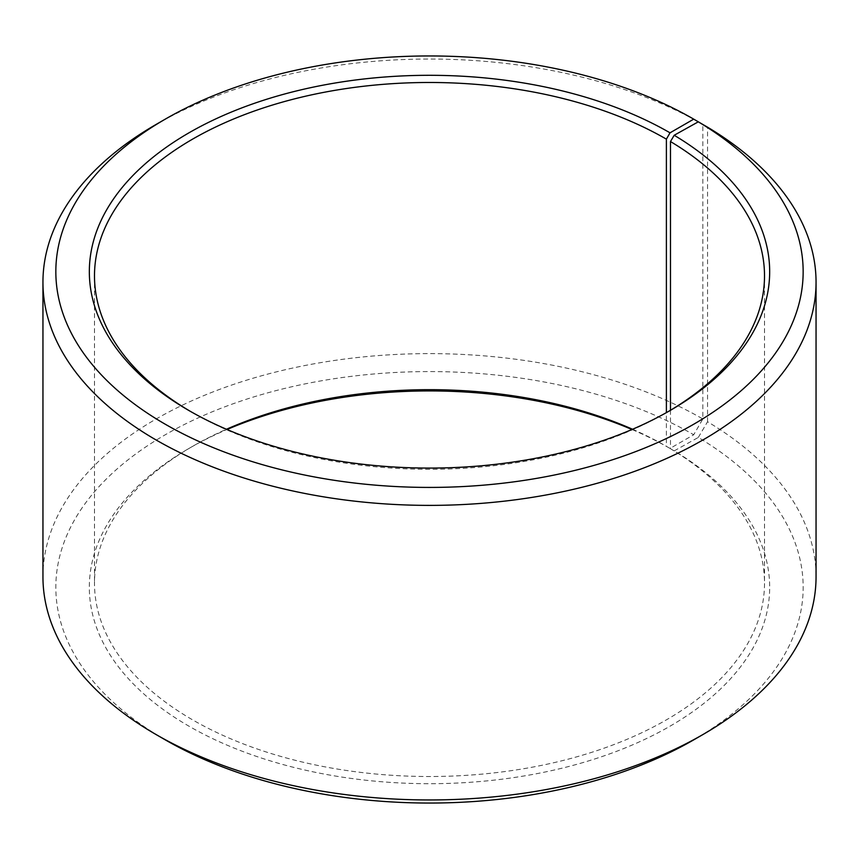 <?xml version="1.0" encoding="UTF-8"?>
<svg xmlns="http://www.w3.org/2000/svg" width="859" height="859" viewBox="0 0 859 859"><rect width="100%" height="100%" fill="white"/><g stroke="black" fill="none" stroke-linecap="round" stroke-linejoin="round"><path stroke-width="0.64" stroke-dasharray="4.29 3.22" d="M670.482 410.258L670.482 448.742A335.01 193.415 180 0 1 764.51 583.1A335.01 193.415 180 0 1 429.5 776.515A335.01 193.415 180 0 1 94.49 583.1A335.01 193.415 180 0 1 192.609 446.336A335.01 193.415 180 0 1 226.454 429.253M668.195 411.611A335.01 193.415 180 0 1 666.391 412.664A335.01 193.415 180 0 1 192.609 412.664A335.01 193.415 180 0 1 190.805 411.611M670.031 410.559L666.391 412.664L666.391 446.336L670.031 448.441L693.718 434.761L702.834 418.977L702.834 124.448M632.546 429.253A335.01 193.415 180 0 1 666.391 446.336M670.482 448.742L674.197 450.889A340.164 196.389 180 0 1 667.218 727.788A340.164 196.389 180 0 1 187.573 725.372A340.164 196.389 180 0 1 188.969 448.441A340.164 196.389 180 0 1 227.023 429.5M631.977 429.5A340.164 196.389 180 0 1 670.031 448.441M674.197 450.889L698.292 437.446A373.665 215.738 180 0 1 693.728 739.857M165.272 739.857A373.665 215.738 180 0 1 165.282 434.761A373.665 215.738 180 0 1 693.718 434.761M698.292 437.446L707.558 421.758A386.55 223.168 180 0 1 816.05 576.786M42.95 576.786A386.55 223.168 180 0 1 281.569 370.605A386.55 223.168 180 0 1 702.834 418.977M156.166 124.405A386.55 223.168 180 0 1 702.834 124.405M707.558 421.758L707.558 127.186M94.49 275.9L94.49 583.1M764.51 275.9L764.51 583.1M192.609 446.336L188.969 448.441M192.609 412.664L188.969 410.559"/><path stroke-width="1.29" d="M698.292 121.828A373.665 215.738 180 0 1 690.625 426A373.665 215.738 180 0 1 163.747 423.347A373.665 215.738 180 0 1 165.272 119.143L156.166 124.405A386.55 223.168 180 0 0 42.95 282.214A386.55 223.168 180 0 0 429.5 505.382A386.55 223.168 180 0 0 816.05 282.214A386.55 223.168 180 0 0 707.558 127.186L698.292 121.828L674.197 135.26L670.482 141.542L670.482 410.258M670.482 141.542A335.01 193.415 180 0 1 764.51 275.9A335.01 193.415 180 0 1 668.195 411.611M190.805 411.611A335.01 193.415 180 0 1 94.49 275.9A335.01 193.415 180 0 1 301.294 97.207A335.01 193.415 180 0 1 666.391 139.137L666.391 412.631M226.454 429.253A335.01 193.415 180 0 1 632.546 429.253M227.023 429.5A340.164 196.389 180 0 1 631.977 429.5M816.05 282.214L816.05 576.786A386.55 223.168 180 0 1 702.834 734.595L693.728 739.857A373.665 215.738 180 0 1 165.272 739.857L156.166 734.595A386.55 223.168 180 0 1 42.95 576.786L42.95 282.214M702.834 734.595A386.55 223.168 180 0 1 156.166 734.595M702.834 124.448L693.718 119.143L670.031 132.823L666.391 139.137M165.272 119.143A373.665 215.738 180 0 1 693.718 119.143M674.197 135.26A340.164 196.389 180 0 1 670.031 410.559A340.164 196.389 180 0 1 188.969 410.559A340.164 196.389 180 0 1 188.969 132.823A340.164 196.389 180 0 1 670.031 132.823"/></g></svg>
